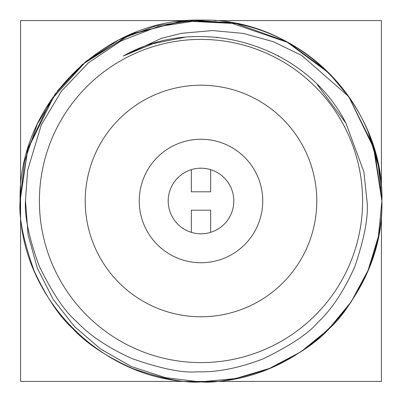 <?xml version="1.0" encoding="UTF-8"?>
<svg xmlns="http://www.w3.org/2000/svg" width="402" height="402" viewBox="0 0 402 402"><rect width="100%" height="100%" fill="white"/><g stroke="black" fill="none" stroke-linecap="round" stroke-linejoin="round"><path stroke-width="0.6" d="M191.352 169.649L191.352 191.789L210.648 191.789L210.648 169.649M210.648 232.351L210.648 210.211L191.352 210.211L191.352 232.351M381.428 214.1L381.428 381.428L20.572 381.428L20.572 20.572L187.9 20.572M214.11 20.572L381.428 20.572L381.428 187.764M168.197 201A32.803 32.803 0 0 1 201 168.197A32.803 32.803 0 0 1 233.803 201A32.803 32.803 0 0 1 201 233.803A32.803 32.803 0 0 1 168.197 201M262.747 201A61.747 61.747 0 0 0 201 139.253A61.747 61.747 0 0 0 139.253 201A61.747 61.747 0 0 0 201 262.747A61.747 61.747 0 0 0 262.747 201M85.224 201A115.776 115.776 0 0 0 201 316.776A115.776 115.776 0 0 0 316.776 201A115.776 115.776 0 0 0 201 85.224A115.776 115.776 0 0 0 85.224 201M39.396 201A161.604 161.604 0 0 0 201 362.604A161.604 161.604 0 0 0 362.604 201A161.604 161.604 0 0 0 201 39.396A161.604 161.604 0 0 0 39.396 201M329.143 73.31L348.574 96.39L373.363 146.107L381.9 201L374.503 149.775L348.68 96.525A180.9 180.9 0 0 0 235.587 23.437L196.282 20.809L157.574 26.733L120.987 40.969L88.505 62.747L61.481 91.128L41.336 124.821L27.597 170.458L25.452 201C24.517 216.829 29.12 238.552 39.255 266.174C52.582 293.41 65.003 311.831 76.516 321.429C89.35 335.228 107.816 347.599 131.901 358.539C161.011 368.755 182.809 373.172 197.292 371.79C216.959 372.418 238.758 368.162 262.697 359.021C290.44 345.655 308.912 333.328 318.108 322.052C331.67 309.57 343.916 291.058 354.85 266.511C364.604 237.788 368.654 215.949 366.991 201L363.86 171.79L345.966 123.283C306.424 44.753 199.683 12.517 123.283 56.034L161.503 38.301L181.262 33.346L212.477 30.552L243.491 33.421L273.425 41.748L301.731 55.436L348.68 96.525C359.534 111.892 367.8 128.545 373.488 146.479C379.704 168.488 382.508 186.664 381.9 201C384.377 297.666 297.666 384.377 201 381.9C104.334 384.377 17.623 297.666 20.1 201L24.467 161.534L37.321 123.967L58.079 90.118L85.706 61.606L118.897 39.808L156.041 25.783L195.352 20.19L234.934 23.321L195.352 20.19L156.041 25.783L118.897 39.808L85.706 61.606L58.079 90.118L37.321 123.967L24.467 161.534L20.1 201L24.467 161.534L37.321 123.967L58.079 90.118L85.706 61.606L118.897 39.808L156.041 25.783L195.352 20.19L234.934 23.321L195.352 20.19L156.041 25.783L118.897 39.808L85.706 61.606L58.079 90.118L37.321 123.967L24.467 161.534L20.1 201C17.623 104.334 104.334 17.623 201 20.1C297.666 17.623 384.377 104.334 381.9 201C384.377 297.666 297.666 384.377 201 381.9C104.334 384.377 17.623 297.666 20.1 201C17.623 104.334 104.334 17.623 201 20.1C297.666 17.623 384.377 104.334 381.9 201C384.377 297.666 297.666 384.377 201 381.9C104.334 384.377 17.623 297.666 20.1 201C17.623 104.334 104.334 17.623 201 20.1C297.666 17.623 384.377 104.334 381.9 201C384.377 297.666 297.666 384.377 201 381.9C104.334 384.377 17.623 297.666 20.1 201C17.623 104.334 104.334 17.623 201 20.1C297.666 17.623 384.377 104.334 381.9 201C382.433 222.633 377.624 246.23 367.473 271.792C354.881 298.178 342.147 317.098 329.278 328.55C316.464 342.79 296.616 356.051 269.742 368.332C239.883 378.764 216.969 383.292 200.99 381.9C185.041 383.287 162.132 378.764 132.268 368.332C105.414 356.071 85.566 342.811 72.717 328.545C59.28 316.434 46.401 297.158 34.075 270.722C23.291 240.235 18.633 216.995 20.1 201L27.467 149.906L54.888 94.339L82.174 64.596L128.831 35.12L180.895 21.221L228.999 22.281L288.596 42.718L326.334 70.556M348.574 96.39L373.363 146.107L381.9 201L373.363 146.107L348.574 96.39L373.363 146.107L381.9 201L373.363 146.107L348.574 96.39L373.363 146.107L381.9 201C384.377 297.666 297.666 384.377 201 381.9C104.334 384.377 17.623 297.666 20.1 201L24.467 161.534L37.321 123.967L58.079 90.118L85.706 61.606L118.897 39.808L156.041 25.783L195.352 20.19L234.934 23.321L195.352 20.19L156.041 25.783L118.897 39.808L85.706 61.606L58.079 90.118L37.321 123.967L24.467 161.534L20.1 201L24.467 161.534L37.321 123.967L58.079 90.118L85.706 61.606L118.897 39.808L156.041 25.783L195.352 20.19L234.934 23.321L195.352 20.19L156.041 25.783L118.897 39.808L85.706 61.606L58.079 90.118L37.321 123.967L24.467 161.534L20.1 201L27.894 148.494L50.592 100.51L86.234 61.174L131.761 33.874L183.252 20.979L236.27 23.582L286.249 41.456L328.896 73.063M368.076 131.645L378.398 165.644L381.9 201L378.398 165.644L368.076 131.645L378.398 165.644L381.9 201C384.377 297.666 297.666 384.377 201 381.9C104.334 384.377 17.623 297.666 20.1 201C17.623 297.666 104.334 384.377 201 381.9C297.666 384.377 384.377 297.666 381.9 201C384.377 297.666 297.666 384.377 201 381.9C104.334 384.377 17.623 297.666 20.1 201C17.623 297.666 104.334 384.377 201 381.9C297.666 384.377 384.377 297.666 381.9 201C384.377 297.666 297.666 384.377 201 381.9C104.334 384.377 17.623 297.666 20.1 201C17.623 297.666 104.334 384.377 201 381.9C297.666 384.377 384.377 297.666 381.9 201C384.377 297.666 297.666 384.377 201 381.9C104.334 384.377 17.623 297.666 20.1 201C17.623 297.666 104.334 384.377 201 381.9C297.666 384.377 384.377 297.666 381.9 201L378.388 236.416L368.031 270.466L351.187 301.822L328.55 329.283L300.957 351.765L269.506 368.428L235.401 378.589L199.965 381.895L165.262 377.624L131.539 366.594L100.807 349.187L74.601 326.68L53.335 299.59L37.446 268.461L28.07 234.934L25.432 199.613M123.655 55.833L153.298 43.582L184.453 37.346L153.298 43.582L123.655 55.833L153.298 43.582L184.453 37.346L153.298 43.582L123.655 55.833L153.298 43.582L184.453 37.346L153.298 43.582L123.655 55.833L153.298 43.582L184.453 37.346L153.298 43.582L123.655 55.833L153.298 43.582L184.453 37.346L153.298 43.582L123.655 55.833L153.298 43.582L184.453 37.346L153.298 43.582L123.655 55.833L153.298 43.582L184.453 37.346L153.298 43.582L123.655 55.833L153.298 43.582L184.453 37.346M216.472 37.245L217.758 37.371M317.309 84.691L345.851 123.057M123.283 56.034L152.971 43.682L184.196 37.376M277.812 55.551L279.008 56.19L277.812 55.551"/></g></svg>
